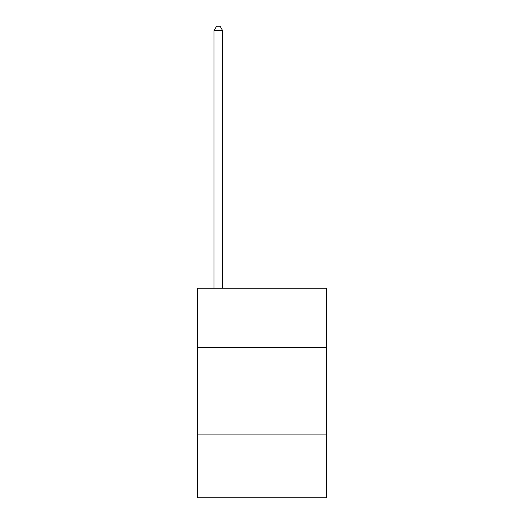 <?xml version="1.0" encoding="UTF-8"?>
<svg xmlns="http://www.w3.org/2000/svg" width="524" height="524" viewBox="0 0 524 524"><rect width="100%" height="100%" fill="white"/><g stroke="black" fill="none" stroke-linecap="round" stroke-linejoin="round"><path stroke-width="0.79" d="M326.629 347.589L326.629 288.2L197.371 288.2L197.371 347.589L326.629 347.589L326.629 497.8L197.371 497.8L197.371 347.589M326.629 434.92L197.371 434.92M222.7 288.2L222.7 30.739L213.969 30.739L213.969 288.2M213.969 30.739L216.589 26.2L220.08 26.2L222.7 30.739"/></g></svg>
